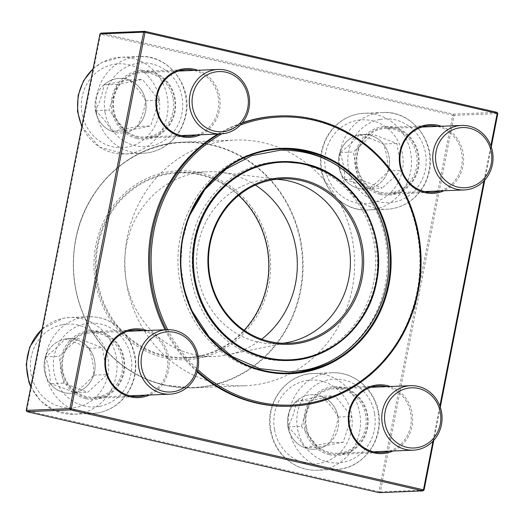 <?xml version="1.0" encoding="UTF-8"?>
<svg xmlns="http://www.w3.org/2000/svg" width="524" height="524" viewBox="0 0 524 524"><rect width="100%" height="100%" fill="white"/><g stroke="black" fill="none" stroke-linecap="round" stroke-linejoin="round"><path stroke-width="0.39" stroke-dasharray="2.62 1.97" d="M359.235 134.845A27.327 25.532 87.7 0 0 338.615 164.706A27.327 25.532 87.7 0 0 365.09 189.026A27.327 25.532 87.7 0 0 389.483 160.678A27.327 25.532 87.7 0 0 362.863 134.413A27.327 25.532 87.7 0 0 359.235 134.845M392.581 192.524A32.272 30.15 -92.3 0 1 388.297 193.029A32.272 30.15 -92.3 0 1 356.857 162.008A32.272 30.15 -92.3 0 1 385.671 128.537A32.272 30.15 -92.3 0 1 416.934 157.252A32.272 30.15 -92.3 0 1 392.581 192.524M368.752 188.594A27.327 25.532 -92.3 0 1 365.13 189.02A27.327 25.532 -92.3 0 1 344.654 179.418C354.335 182.391 362.372 185.45 368.752 188.594C376.867 182.666 383.319 176.765 388.114 170.896A27.327 25.532 -92.3 0 1 368.752 188.594L382.212 188.044L358.115 178.874L353.379 151.993L372.734 134.295L396.832 143.465L401.567 170.346L382.212 188.044M383.371 144.015A27.327 25.532 -92.3 0 1 388.114 170.896C388.232 161.87 386.647 152.91 383.371 144.015C377.09 140.91 369.06 137.851 359.274 134.838A27.327 25.532 -92.3 0 1 362.903 134.413A27.327 25.532 -92.3 0 1 383.371 144.015L396.832 143.465M339.919 152.543A27.327 25.532 -92.3 0 1 359.274 134.838C354.565 140.635 348.113 146.537 339.919 152.543C343.194 161.438 344.772 170.392 344.654 179.418A27.327 25.532 -92.3 0 1 339.919 152.543L353.379 151.993M344.654 179.418L358.115 178.874M359.274 134.838L372.734 134.295M388.114 170.896L401.567 170.346M338.091 417.039A27.327 25.532 87.7 0 0 311.885 394.657A27.327 25.532 87.7 0 0 287.493 423.006A27.327 25.532 87.7 0 0 314.112 449.271A27.327 25.532 87.7 0 0 338.091 417.039M306.376 426.837A32.272 30.15 -92.3 0 1 334.692 388.782A32.272 30.15 -92.3 0 1 366.132 419.803A32.272 30.15 -92.3 0 1 337.318 453.273A32.272 30.15 -92.3 0 1 306.376 426.837M287.951 426.883A27.327 25.532 -92.3 0 1 296.387 401.148C295.294 409.604 292.484 418.178 287.951 426.883C295.163 433.708 300.711 440.645 304.601 447.699A27.327 25.532 -92.3 0 1 287.951 426.883L301.411 426.339L309.848 400.598L334.934 395.679L351.584 416.488L343.148 442.23L318.055 447.149L301.411 426.339M329.688 442.78A27.327 25.532 -92.3 0 1 314.151 449.264A27.327 25.532 -92.3 0 1 304.601 447.699L329.688 442.78C334.181 434.186 336.998 425.606 338.124 417.039A27.327 25.532 -92.3 0 1 329.688 442.78L343.148 442.23M321.481 396.223A27.327 25.532 -92.3 0 1 338.124 417.039C334.312 410.076 328.764 403.139 321.481 396.223L296.387 401.148A27.327 25.532 -92.3 0 1 311.924 394.657A27.327 25.532 -92.3 0 1 321.481 396.223L334.934 395.679M296.387 401.148L309.848 400.598M338.124 417.039L351.584 416.488M304.601 447.699L318.055 447.149M74.277 392.843A27.327 25.532 87.7 0 0 94.903 362.981A27.327 25.532 87.7 0 0 68.428 338.661A27.327 25.532 87.7 0 0 44.029 367.01A27.327 25.532 87.7 0 0 70.648 393.269A27.327 25.532 87.7 0 0 74.277 392.843M86.945 333.29A32.272 30.15 -92.3 0 1 91.228 332.786A32.272 30.15 -92.3 0 1 122.668 363.8A32.272 30.15 -92.3 0 1 93.855 397.277A32.272 30.15 -92.3 0 1 62.592 368.562A32.272 30.15 -92.3 0 1 86.945 333.29M64.838 339.087A27.327 25.532 -92.3 0 1 68.461 338.661A27.327 25.532 -92.3 0 1 88.936 348.264C82.654 345.159 74.618 342.1 64.838 339.087C60.122 344.884 53.671 350.785 45.477 356.792A27.327 25.532 -92.3 0 1 64.838 339.087L78.292 338.543L102.39 347.713L107.132 374.594L87.777 392.293L63.679 383.123L58.937 356.241L78.292 338.543M50.219 383.666A27.327 25.532 -92.3 0 1 45.477 356.792C48.752 365.68 50.337 374.634 50.219 383.666C59.9 386.64 67.93 389.692 74.316 392.843A27.327 25.532 -92.3 0 1 70.688 393.269A27.327 25.532 -92.3 0 1 50.219 383.666L63.679 383.123M93.672 375.138A27.327 25.532 -92.3 0 1 74.316 392.843C82.425 386.909 88.877 381.014 93.672 375.138C93.789 366.112 92.211 357.152 88.936 348.264A27.327 25.532 -92.3 0 1 93.672 375.138L107.132 374.594M88.936 348.264L102.39 347.713M74.316 392.843L87.777 392.293M45.477 356.792L58.937 356.241M95.427 110.643A27.327 25.532 87.7 0 0 121.627 133.024A27.327 25.532 87.7 0 0 146.019 104.682A27.327 25.532 87.7 0 0 119.4 78.417A27.327 25.532 87.7 0 0 95.427 110.643M173.149 98.971A32.272 30.15 -92.3 0 1 144.834 137.033A32.272 30.15 -92.3 0 1 113.394 106.012A32.272 30.15 -92.3 0 1 142.207 72.541A32.272 30.15 -92.3 0 1 173.149 98.971M145.639 100.798A27.327 25.532 -92.3 0 1 137.203 126.533C141.696 117.946 144.506 109.365 145.639 100.798C141.827 93.835 136.279 86.899 128.989 79.982A27.327 25.532 -92.3 0 1 145.639 100.798L159.1 100.248L150.657 125.989L125.57 130.908L108.92 110.099L117.363 84.357L142.449 79.432L159.1 100.248M103.903 84.908A27.327 25.532 -92.3 0 1 119.439 78.417A27.327 25.532 -92.3 0 1 128.989 79.982L103.903 84.908C102.809 93.364 99.992 101.938 95.466 110.643A27.327 25.532 -92.3 0 1 103.903 84.908L117.363 84.357M112.11 131.458A27.327 25.532 -92.3 0 1 95.466 110.643C102.678 117.468 108.226 124.404 112.11 131.458L137.203 126.533A27.327 25.532 -92.3 0 1 121.666 133.024A27.327 25.532 -92.3 0 1 112.11 131.458L125.57 130.908M137.203 126.533L150.657 125.989M95.466 110.643L108.92 110.099M128.989 79.982L142.449 79.432M127.319 237.044A122.957 114.867 -92.3 0 1 234.759 140.052A122.957 114.867 -92.3 0 1 354.532 258.227A122.957 114.867 -92.3 0 1 244.767 385.762A122.957 114.867 -92.3 0 1 127.319 237.044M279.561 149.085A112.116 104.741 87.7 0 0 278.146 149.13A112.116 104.741 87.7 0 0 178.055 265.419A112.116 104.741 87.7 0 0 287.27 373.18A112.116 104.741 87.7 0 0 288.691 373.114M337.862 356.792A112.116 104.741 87.7 0 0 387.367 256.884A112.116 104.741 87.7 0 0 329.891 161.346M301.765 163.888A99.508 92.958 87.7 0 0 278.657 161.733A99.508 92.958 87.7 0 0 189.826 264.941A99.508 92.958 87.7 0 0 286.759 360.577A99.508 92.958 87.7 0 0 375.367 269.794A99.508 92.958 87.7 0 0 301.765 163.888M240.326 125.085A144.146 134.661 87.7 0 0 221.691 133.882M167.706 329.675A144.146 134.661 87.7 0 0 197.784 369.63M278.329 115.994A145.22 135.67 -92.3 0 1 312.049 119.138A145.22 135.67 -92.3 0 1 419.475 273.705A145.22 135.67 -92.3 0 1 290.152 406.198M197.181 371.948A145.22 135.67 -92.3 0 1 165.053 329.779M197.424 371.084A145.22 135.67 -92.3 0 1 166.2 329.734M219.019 134.006A145.22 135.67 -92.3 0 1 242.029 123.199M217.866 134.052A145.22 135.67 -92.3 0 1 242.429 122.708M200.351 172.815A94.556 88.333 87.7 0 0 98.309 294.239A94.556 88.333 87.7 0 0 248.081 328.686A94.556 88.333 87.7 0 0 200.351 172.815M200.063 174.289A93.049 86.925 87.7 0 0 99.645 293.781A93.049 86.925 87.7 0 0 247.033 327.677A93.049 86.925 87.7 0 0 200.063 174.289M238.669 195.426A92.407 86.322 87.7 0 0 200.168 174.911A92.407 86.322 87.7 0 0 178.717 172.913A92.407 86.322 87.7 0 0 96.226 268.753A92.407 86.322 87.7 0 0 186.236 357.571A92.407 86.322 87.7 0 0 244.158 330.251M255.404 185.103A92.407 86.322 87.7 0 0 228.7 173.752A92.407 86.322 87.7 0 0 220.316 172.278A92.407 86.322 87.7 0 0 207.242 171.748A92.407 86.322 87.7 0 0 124.751 267.594A92.407 86.322 87.7 0 0 214.768 356.405A92.407 86.322 87.7 0 0 227.75 354.814A92.407 86.322 87.7 0 0 261.686 339.179M276.109 179.313A82.294 76.877 87.7 0 0 270.155 179.306A82.294 76.877 87.7 0 0 196.69 264.659A82.294 76.877 87.7 0 0 276.855 343.757A82.294 76.877 87.7 0 0 282.79 343.266M497.021 112.333L453.312 114.114L101.132 33.11L100.543 34.178L452.723 115.182L378.983 491.636L26.803 410.633L100.543 34.178L99.94 33.936M491.276 146.93L484.792 180.007M440.298 407.174L433.82 440.252M424.06 490.064L380.352 491.846L454.085 115.391L497.8 113.61M146.89 330.52A34.42 32.16 -92.3 0 1 169.154 361.907A34.42 32.16 -92.3 0 1 149.517 395.011M390.354 386.516A34.42 32.16 -92.3 0 1 412.617 417.903A34.42 32.16 -92.3 0 1 392.98 451.007M441.326 126.271A34.42 32.16 -92.3 0 1 463.589 157.659A34.42 32.16 -92.3 0 1 443.952 190.762M197.862 70.275A34.42 32.16 -92.3 0 1 220.132 101.663A34.42 32.16 -92.3 0 1 200.496 134.76M432.994 441.143L439.878 406.002M483.973 180.898L490.857 145.757M136.928 138.434A34.42 32.16 87.7 0 0 174.079 94.228A34.42 32.16 87.7 0 0 119.551 81.692A34.42 32.16 87.7 0 0 136.928 138.434M85.949 398.679A34.42 32.16 87.7 0 0 123.101 354.473A34.42 32.16 87.7 0 0 68.579 341.936A34.42 32.16 87.7 0 0 85.949 398.679M380.391 194.43A34.42 32.16 87.7 0 0 417.543 150.224A34.42 32.16 87.7 0 0 363.014 137.688A34.42 32.16 87.7 0 0 380.391 194.43M329.413 454.675A34.42 32.16 87.7 0 0 366.564 410.475A34.42 32.16 87.7 0 0 312.042 397.932A34.42 32.16 87.7 0 0 329.413 454.675M440.232 190.913A33.346 31.152 87.7 0 0 462.207 157.717A33.346 31.152 87.7 0 0 437.606 126.422M380.981 193.363A33.346 31.152 -92.3 0 1 356.313 157.868A33.346 31.152 -92.3 0 1 386.011 127.443A33.346 31.152 -92.3 0 1 418.493 159.499A33.346 31.152 -92.3 0 1 388.723 194.083A33.346 31.152 -92.3 0 1 380.981 193.363M389.26 451.157A33.346 31.152 87.7 0 0 411.229 417.962A33.346 31.152 87.7 0 0 386.627 386.666M330.002 453.607A33.346 31.152 -92.3 0 1 305.335 418.113A33.346 31.152 -92.3 0 1 335.033 387.688A33.346 31.152 -92.3 0 1 367.514 419.744A33.346 31.152 -92.3 0 1 337.744 454.328A33.346 31.152 -92.3 0 1 330.002 453.607M145.796 395.161A33.346 31.152 87.7 0 0 167.765 361.966A33.346 31.152 87.7 0 0 143.17 330.67M86.539 397.611A33.346 31.152 -92.3 0 1 61.871 362.117A33.346 31.152 -92.3 0 1 91.569 331.692A33.346 31.152 -92.3 0 1 124.057 363.748A33.346 31.152 -92.3 0 1 94.287 398.332A33.346 31.152 -92.3 0 1 86.539 397.611M196.769 134.917A33.346 31.152 87.7 0 0 218.744 101.722A33.346 31.152 87.7 0 0 194.142 70.426M137.517 137.367A33.346 31.152 -92.3 0 1 112.85 101.872A33.346 31.152 -92.3 0 1 142.548 71.447A33.346 31.152 -92.3 0 1 175.029 103.503A33.346 31.152 -92.3 0 1 145.259 138.087A33.346 31.152 -92.3 0 1 137.517 137.367M453.312 114.114L454.085 115.391L452.723 115.182L453.312 114.114M26.207 410.39L26.803 410.633L26.979 411.668M378.983 491.636L380.352 491.846L379.16 492.671L378.983 491.636M371.254 202.984A41.953 39.195 -92.3 0 1 326.983 147.63A41.953 39.195 -92.3 0 1 393.694 134.544A41.953 39.195 -92.3 0 1 371.254 202.984M376.284 113.263A48.405 45.221 -92.3 0 1 382.71 112.509A48.405 45.221 -92.3 0 1 429.608 155.582A48.405 45.221 -92.3 0 1 393.079 208.487A48.405 45.221 -92.3 0 1 386.653 209.246A48.405 45.221 -92.3 0 1 339.755 166.167A48.405 45.221 -92.3 0 1 376.284 113.263M374.673 209.233A48.405 45.221 87.7 0 0 411.202 156.329A48.405 45.221 87.7 0 0 364.304 113.256A48.405 45.221 87.7 0 0 321.094 163.468A48.405 45.221 87.7 0 0 368.248 209.993A48.405 45.221 87.7 0 0 374.673 209.233M379.704 119.518A41.953 39.195 87.7 0 0 357.263 187.959A41.953 39.195 87.7 0 0 423.975 174.865A41.953 39.195 87.7 0 0 379.704 119.518M274.484 429.523A41.953 39.195 -92.3 0 1 325.954 382.448A41.953 39.195 -92.3 0 1 338.556 453.922A41.953 39.195 -92.3 0 1 274.484 429.523M378.145 412.401A48.405 45.221 -92.3 0 1 335.674 469.491A48.405 45.221 -92.3 0 1 289.261 429.844A48.405 45.221 -92.3 0 1 331.738 372.754A48.405 45.221 -92.3 0 1 378.145 412.401M270.856 430.59A48.405 45.221 87.7 0 0 317.269 470.238A48.405 45.221 87.7 0 0 360.486 420.032A48.405 45.221 87.7 0 0 313.332 373.501A48.405 45.221 87.7 0 0 270.856 430.59M374.522 413.469A41.953 39.195 87.7 0 0 310.444 389.07A41.953 39.195 87.7 0 0 323.046 460.537A41.953 39.195 87.7 0 0 374.522 413.469M62.264 324.703A41.953 39.195 -92.3 0 1 106.529 380.051A41.953 39.195 -92.3 0 1 39.817 393.144A41.953 39.195 -92.3 0 1 62.264 324.703M98.636 412.735A48.405 45.221 -92.3 0 1 92.211 413.488A48.405 45.221 -92.3 0 1 45.313 370.416A48.405 45.221 -92.3 0 1 81.849 317.511A48.405 45.221 -92.3 0 1 88.274 316.758A48.405 45.221 -92.3 0 1 135.172 359.831A48.405 45.221 -92.3 0 1 98.636 412.735M30.929 386.273A48.405 45.221 87.7 0 0 73.805 414.242A48.405 45.221 87.7 0 0 117.022 364.036A48.405 45.221 87.7 0 0 69.869 317.505A48.405 45.221 87.7 0 0 63.443 318.264A48.405 45.221 87.7 0 0 42.103 329.229M99.822 406.29A41.953 39.195 87.7 0 0 122.262 337.856A41.953 39.195 87.7 0 0 55.551 350.942A41.953 39.195 87.7 0 0 99.822 406.29M159.027 98.165A41.953 39.195 -92.3 0 1 107.558 145.233A41.953 39.195 -92.3 0 1 94.955 73.766A41.953 39.195 -92.3 0 1 159.027 98.165M96.776 113.597A48.405 45.221 -92.3 0 1 139.246 56.513A48.405 45.221 -92.3 0 1 185.66 96.161A48.405 45.221 -92.3 0 1 143.19 153.244A48.405 45.221 -92.3 0 1 96.776 113.597M81.901 126.029A48.405 45.221 87.7 0 0 124.784 153.997A48.405 45.221 87.7 0 0 167.254 96.907A48.405 45.221 87.7 0 0 120.841 57.26A48.405 45.221 87.7 0 0 93.076 68.985M105.003 112.346A41.953 39.195 87.7 0 0 169.082 136.738A41.953 39.195 87.7 0 0 156.48 65.271A41.953 39.195 87.7 0 0 105.003 112.346M244.767 385.762L193.232 387.858L164.66 385.192A122.957 114.867 87.7 0 0 193.232 387.858A122.957 114.867 87.7 0 0 302.996 260.33A122.957 114.867 87.7 0 0 183.217 142.155A122.957 114.867 87.7 0 0 75.784 239.147A122.957 114.867 87.7 0 0 164.68 385.199C132.559 377.221 107.708 358.298 90.108 328.443C75.024 301.136 70.131 271.93 75.423 240.837C84.43 186.42 131.531 143.294 183.217 142.155L234.759 140.052M164.543 384.891A122.636 114.566 -92.3 0 1 75.882 239.219A122.636 114.566 -92.3 0 1 211.506 145.135A122.636 114.566 -92.3 0 1 300.173 290.807A122.636 114.566 -92.3 0 1 164.543 384.891M382.71 112.509L364.304 113.256C357.663 113.551 351.381 115.273 345.467 118.437C333.598 125.118 325.83 135.284 322.168 148.921C313.47 178.795 338.445 212.331 368.248 209.993L386.653 209.246C393.295 208.952 399.576 207.229 405.491 204.065C417.359 197.378 425.128 187.219 428.789 173.582C437.488 143.7 412.512 110.171 382.71 112.509M421.918 127.057L385.671 128.537M424.551 191.548L388.297 193.029M331.738 372.754L313.332 373.501C286.333 373.75 264.686 402.91 270.43 430.551C273.869 447.47 283.078 459.489 298.071 466.609C304.228 469.281 310.627 470.486 317.269 470.238L335.674 469.491C362.674 469.235 384.321 440.081 378.577 412.44C375.001 389.476 353.883 371.385 331.738 372.754M370.946 387.301L334.692 388.782M373.573 451.793L337.318 453.273M30.805 386.889L40.636 401.05L54.607 410.613L73.805 414.242L92.211 413.488L98.761 412.722C107.387 410.967 114.92 406.965 121.365 400.703C131.812 389.954 136.607 376.887 135.749 361.495C134.393 346.842 128.151 335.033 117.042 326.072C108.448 319.542 98.853 316.437 88.274 316.758L69.869 317.505L63.319 318.278L42.156 328.941M127.483 331.306L91.228 332.786M130.109 395.797L93.855 397.277M81.783 126.644L99.416 147.074L124.784 153.997L143.19 153.244C149.831 152.956 156.113 151.233 162.027 148.069C173.896 141.382 181.664 131.223 185.326 117.586C194.031 87.705 169.049 54.175 139.246 56.513L120.841 57.26L102.003 62.441L93.134 68.696M178.461 71.061L142.207 72.541M181.088 135.552L144.834 137.033M287.27 373.18L290.106 373.068M278.146 149.13L280.962 149.013M186.236 357.571L214.768 356.405M178.717 172.913L207.242 171.748M281.794 179.778L220.316 172.278M288.416 342.342L227.75 354.814M276.855 343.757L288.744 343.272M270.155 179.306L282.043 178.822M286.759 360.577L289.595 360.466M278.657 161.733L281.493 161.621M429.719 125.668L386.011 127.443M432.438 192.308L388.723 194.083M378.741 385.913L335.033 387.688M381.459 452.553L337.744 454.328M135.284 329.917L91.569 331.692M137.995 396.557L94.287 398.332M186.256 69.672L142.548 71.447M188.974 136.312L145.259 138.087M301.903 358.953C276.96 363.453 253.898 358.147 232.708 343.03C208.29 324.186 194.83 298.667 192.328 266.48C191.221 242.56 197.175 220.938 210.189 201.616C227.698 177.256 250.734 163.96 279.285 161.72C309.088 160.704 334.109 172.101 354.348 195.897C368.909 214.192 376.566 235.348 377.319 259.367C379.599 304.051 347.432 350.589 301.903 358.953M192.079 311.027L184.134 288.809L180.793 265.321L182.208 241.643L188.312 218.849"/><path stroke-width="0.79" d="M457.308 125.95A32.272 30.15 -92.3 0 1 461.592 125.446A32.272 30.15 -92.3 0 1 492.855 154.161A32.272 30.15 -92.3 0 1 468.502 189.433A32.272 30.15 -92.3 0 1 464.218 189.937A32.272 30.15 -92.3 0 1 432.948 161.222A32.272 30.15 -92.3 0 1 457.308 125.95M458.448 128.033A30.123 28.139 87.7 0 0 442.335 177.171A30.123 28.139 87.7 0 0 490.228 167.772A30.123 28.139 87.7 0 0 458.448 128.033M441.555 412.119A32.272 30.15 -92.3 0 1 413.24 450.181A32.272 30.15 -92.3 0 1 382.297 423.746A32.272 30.15 -92.3 0 1 410.613 385.69A32.272 30.15 -92.3 0 1 441.555 412.119M440.343 412.473A30.123 28.139 87.7 0 0 394.343 394.958A30.123 28.139 87.7 0 0 403.388 446.271A30.123 28.139 87.7 0 0 440.343 412.473M174.06 393.675A32.272 30.15 -92.3 0 1 169.776 394.179A32.272 30.15 -92.3 0 1 138.513 365.464A32.272 30.15 -92.3 0 1 162.866 330.199A32.272 30.15 -92.3 0 1 167.149 329.694A32.272 30.15 -92.3 0 1 198.413 358.409A32.272 30.15 -92.3 0 1 174.06 393.675M174.453 391.533A30.123 28.139 87.7 0 0 190.566 342.395A30.123 28.139 87.7 0 0 142.672 351.794A30.123 28.139 87.7 0 0 174.453 391.533M189.812 107.505A32.272 30.15 -92.3 0 1 218.128 69.45A32.272 30.15 -92.3 0 1 249.07 95.879A32.272 30.15 -92.3 0 1 220.755 133.934A32.272 30.15 -92.3 0 1 189.812 107.505M192.55 107.086A30.123 28.139 87.7 0 0 238.558 124.601A30.123 28.139 87.7 0 0 229.512 73.295A30.123 28.139 87.7 0 0 192.55 107.086M329.891 161.346A112.116 104.741 87.7 0 0 304.175 151.56A112.116 104.741 87.7 0 0 279.561 149.085M288.691 373.114A112.116 104.741 87.7 0 0 337.862 356.792M197.784 369.63A144.146 134.661 87.7 0 0 406.506 325.627A144.146 134.661 87.7 0 0 313.378 120.127A144.146 134.661 87.7 0 0 240.326 125.085M221.691 133.882A144.146 134.661 87.7 0 0 167.706 329.675M242.029 123.199A145.22 135.67 -92.3 0 1 279.482 115.942A145.22 135.67 -92.3 0 1 313.195 119.086A145.22 135.67 -92.3 0 1 420.628 273.659A145.22 135.67 -92.3 0 1 291.305 406.152L290.152 406.198A145.22 135.67 -92.3 0 1 197.181 371.948M165.053 329.779A145.22 135.67 -92.3 0 1 151.436 230.547A145.22 135.67 -92.3 0 1 217.866 134.052M291.305 406.152A145.22 135.67 -92.3 0 1 197.424 371.084M166.2 329.734A145.22 135.67 -92.3 0 1 219.019 134.006M242.429 122.708A145.22 135.67 -92.3 0 1 278.329 115.994L279.482 115.942M244.158 330.251A92.407 86.322 87.7 0 0 238.669 195.426M261.686 339.179A92.407 86.322 87.7 0 0 255.404 185.103M282.79 343.266A82.294 76.877 87.7 0 0 288.416 342.342A82.294 76.877 87.7 0 0 350.392 262.452A82.294 76.877 87.7 0 0 289.261 181.088A82.294 76.877 87.7 0 0 281.794 179.778A82.294 76.877 87.7 0 0 276.109 179.313M301.149 180.603A82.294 76.877 87.7 0 0 282.043 178.822A82.294 76.877 87.7 0 0 208.578 264.175A82.294 76.877 87.7 0 0 288.744 343.272A82.294 76.877 87.7 0 0 362.025 268.19A82.294 76.877 87.7 0 0 301.149 180.603M301.739 179.536A83.368 77.886 -92.3 0 1 343.816 316.968A83.368 77.886 -92.3 0 1 211.768 286.595A83.368 77.886 -92.3 0 1 301.739 179.536M99.94 33.936L26.207 410.39L69.915 408.609L143.655 32.154L99.94 33.936L101.132 33.11L144.847 31.329L497.021 112.333L497.197 113.367L145.024 32.364L71.284 408.818L423.464 489.822L432.994 441.143M26.979 411.668L379.16 492.671L422.875 490.89L70.694 409.886L26.979 411.668L26.207 410.39M497.021 112.333L497.8 113.61L491.276 146.93M484.792 180.007L440.298 407.174M433.82 440.252L424.06 490.064L423.464 489.822L422.875 490.89L424.06 490.064M149.517 395.011A34.42 32.16 -92.3 0 1 130.43 396.865A34.42 32.16 -92.3 0 1 105.933 354.217A34.42 32.16 -92.3 0 1 146.89 330.52M392.98 451.007A34.42 32.16 -92.3 0 1 373.894 452.867A34.42 32.16 -92.3 0 1 349.397 410.213A34.42 32.16 -92.3 0 1 390.354 386.516M443.952 190.762A34.42 32.16 -92.3 0 1 424.872 192.622A34.42 32.16 -92.3 0 1 400.369 149.969A34.42 32.16 -92.3 0 1 441.326 126.271M200.496 134.76A34.42 32.16 -92.3 0 1 181.409 136.62A34.42 32.16 -92.3 0 1 156.912 93.973A34.42 32.16 -92.3 0 1 197.862 70.275M439.878 406.002L483.973 180.898M490.857 145.757L497.197 113.367L497.8 113.61M437.606 126.422A33.346 31.152 87.7 0 0 429.719 125.668A33.346 31.152 87.7 0 0 400.022 156.093A33.346 31.152 87.7 0 0 424.689 191.581A33.346 31.152 87.7 0 0 432.438 192.308A33.346 31.152 87.7 0 0 440.232 190.913M386.627 386.666A33.346 31.152 87.7 0 0 378.741 385.913A33.346 31.152 87.7 0 0 349.05 416.338A33.346 31.152 87.7 0 0 373.717 451.826A33.346 31.152 87.7 0 0 381.459 452.553A33.346 31.152 87.7 0 0 389.26 451.157M143.17 330.67A33.346 31.152 87.7 0 0 135.284 329.917A33.346 31.152 87.7 0 0 105.586 360.335A33.346 31.152 87.7 0 0 130.253 395.83A33.346 31.152 87.7 0 0 137.995 396.557A33.346 31.152 87.7 0 0 145.796 395.161M194.142 70.426A33.346 31.152 87.7 0 0 186.256 69.672A33.346 31.152 87.7 0 0 156.558 100.091A33.346 31.152 87.7 0 0 181.232 135.585A33.346 31.152 87.7 0 0 188.974 136.312A33.346 31.152 87.7 0 0 196.769 134.917M144.847 31.329L143.655 32.154L145.024 32.364L144.847 31.329M71.284 408.818L69.915 408.609L70.694 409.886L71.284 408.818M42.103 329.229A48.405 45.221 87.7 0 0 30.929 386.273M93.076 68.985A48.405 45.221 87.7 0 0 81.901 126.029M307.012 151.443A112.116 104.741 87.7 0 0 280.982 149.013A112.116 104.741 87.7 0 0 180.891 265.301A112.116 104.741 87.7 0 0 290.106 373.068A112.116 104.741 87.7 0 0 389.954 270.777A112.116 104.741 87.7 0 0 307.012 151.443M307.365 150.801A112.765 105.344 -92.3 0 1 364.285 336.69A112.765 105.344 -92.3 0 1 185.673 295.608A112.765 105.344 -92.3 0 1 307.365 150.801M304.706 164.392A98.859 92.355 87.7 0 0 198.02 291.344A98.859 92.355 87.7 0 0 354.604 327.356A98.859 92.355 87.7 0 0 304.706 164.392M281.493 161.621L304.621 163.776A99.508 92.958 -92.3 0 1 378.204 269.683A99.508 92.958 -92.3 0 1 289.595 360.466A99.508 92.958 -92.3 0 1 192.662 264.823A99.508 92.958 -92.3 0 1 281.493 161.621A99.508 92.958 -92.3 0 1 304.595 163.77C351.126 172.462 388.264 227.717 376.468 282.56C368.451 325.718 330.788 359.516 289.595 360.466M461.592 125.446L421.918 127.057M464.218 189.937L424.551 191.548M410.613 385.69L370.946 387.301M413.24 450.181L373.573 451.793M167.149 329.694L127.483 331.306M169.776 394.179L130.109 395.797M30.805 386.889L28.905 382.127L26.2 364.429L29.744 346.927L42.156 328.941M218.128 69.45L178.461 71.061M220.755 133.934L181.088 135.552M93.134 68.696L83.493 80.827L78.109 95.597L77.519 111.429L81.783 126.644M280.962 149.013L280.982 149.013C221.469 149.065 170.156 214.015 182.385 279.665C188.417 313.011 204.864 338.753 231.732 356.89C249.745 368.385 269.205 373.782 290.106 373.068M188.312 218.849L189.629 215.561L204.799 189.609L226.086 169.095L251.893 155.608L280.235 150.192C315.022 149.7 343.593 163.678 365.942 192.118C380.968 212.587 388.585 235.767 388.815 261.673C389.732 313.378 352.161 361.756 304.11 370.206L289.268 371.955L259.766 368.647L232.315 356.621L209.128 336.88L192.079 311.027"/></g></svg>
